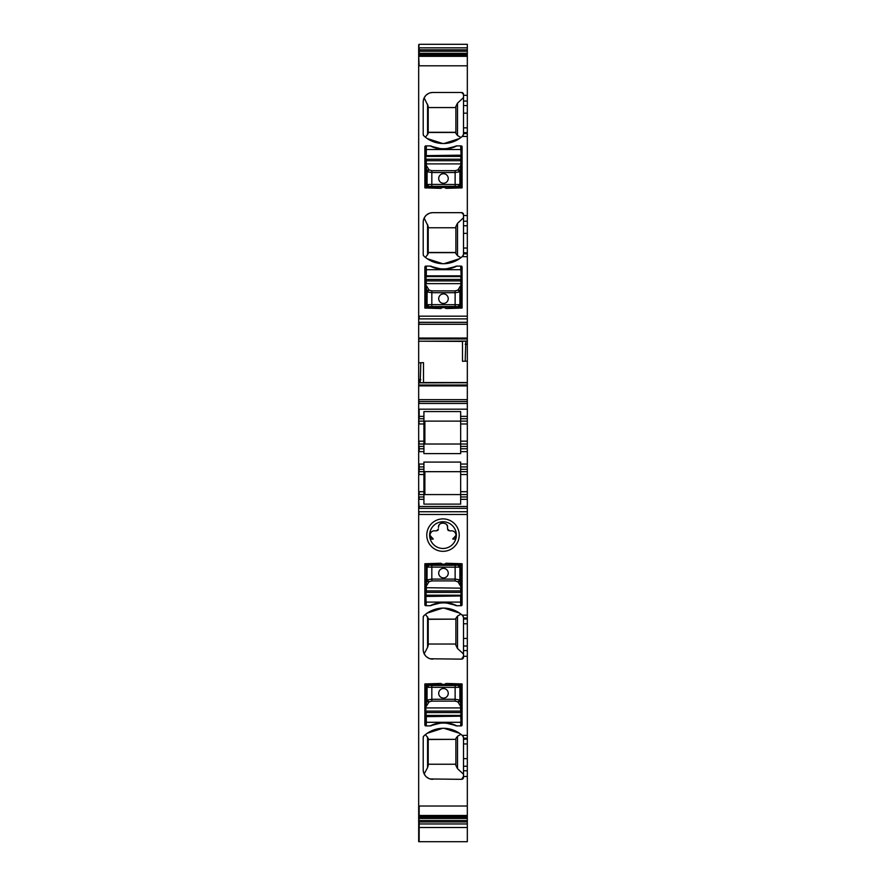 <?xml version="1.0" encoding="UTF-8"?>
<svg xmlns="http://www.w3.org/2000/svg" width="886" height="886" viewBox="0 0 886 886"><rect width="100%" height="100%" fill="white"/><g stroke="black" fill="none" stroke-linecap="round" stroke-linejoin="round"><path stroke-width="1.33" d="M424.394 421.116L423.918 444.008L467.321 444.008L467.321 418.735L460.654 418.735L460.654 421.116L424.87 421.116L424.87 444.008L460.654 444.008L460.654 446.4L467.321 446.4L467.321 444.008L460.654 444.008L460.654 421.116L424.87 421.116M460.654 469.292L467.321 469.292L467.321 464.042L460.654 464.042L460.654 471.673L424.87 471.673L424.87 494.576L460.654 494.576L419.156 494.576L419.156 491.708L423.918 491.708L423.918 471.673L460.654 471.673L460.654 491.708L467.321 491.708L467.321 499.339L460.654 499.339L460.654 504.123L423.918 504.123L423.918 499.339L419.156 499.339L419.156 496.957L423.918 496.957L423.918 491.708M428.215 739.345L455.88 739.345L428.215 739.511M428.215 132.468L455.88 132.468M455.88 132.291L428.215 132.291M428.215 252.665L455.88 252.665M455.88 252.488L428.215 252.488M428.215 619.137L455.88 619.137L428.215 619.314M460.908 614.109L457.497 616.102L455.88 618.262L455.88 645.307L455.88 619.314M425.834 585.779L425.834 587.174M425.834 587.706L460.654 588.16L460.654 590.896L425.834 590.896L425.834 599.479L424.87 599.479M461.13 590.896L460.654 592.38L426.31 592.38L426.31 564.692L460.642 564.692L461.13 601.893L462.082 601.893M461.13 707.914L461.13 705.976L460.654 706.43L460.654 711.104L426.31 711.104L425.834 712.577L425.834 707.914L461.13 707.914L461.13 711.104L461.13 707.371M462.082 722.09L461.13 722.09L461.13 711.104L460.654 712.577L426.31 712.577L425.834 715.877L425.834 712.577L425.834 719.676L424.87 719.676M425.834 266.099A0.952 0.952 0 0 0 424.87 267.051L424.87 308.073L440.951 308.55A3.821 3.821 0 0 1 446.001 308.55L462.082 308.073L462.082 267.051A0.952 0.952 0 0 0 461.13 266.099L456.833 266.099A3.334 3.334 0 0 0 455.482 266.387A29.57 29.57 0 0 1 431.471 266.387A3.334 3.334 0 0 0 430.12 266.099L425.834 266.099L425.834 269.909L424.87 269.909M461.13 284.096L460.654 280.906L426.31 280.906L426.31 283.642L460.654 283.642L461.13 286.023L461.13 269.909L462.082 269.909M425.834 284.096L425.834 272.334L424.87 272.334M425.834 280.906L426.31 279.433L460.654 279.433L461.13 284.627M424.87 283.265L425.834 283.265L424.87 283.265M461.13 283.265L462.082 283.265L461.13 283.265M461.13 161.64L461.13 163.899L425.834 163.899L425.834 149.712L424.87 149.712M425.834 163.899L425.834 165.837L426.31 165.372L426.31 160.709L461.13 160.709L461.13 149.712L462.082 149.712M460.587 165.604L458.029 169.713A1.905 1.816 15.7 0 1 459.923 171.53L461.063 166.059L460.654 159.225L426.31 159.225L425.834 164.431M424.87 163.068L425.834 163.068L424.87 163.068M461.13 163.068L462.082 163.068L461.13 163.068M442.812 522.906A4.53 4.53 0 0 0 438.504 526.882L438.47 527.436A4.53 4.53 0 0 1 438.481 527.048M438.193 529.906A1.905 1.905 0 0 1 437.529 530.559M438.47 528.92L436.565 530.825L434.417 530.825L436.565 530.825M430.74 532.707A4.53 4.53 0 0 1 432.324 531.334M432.9 538.411A0.952 0.952 0 0 1 433.176 539.076L429.887 535.188C430.53 532.253 432.036 530.792 434.417 530.825M431.15 537.669A2.857 2.857 0 0 1 430.286 536.75M447.53 528.92L447.53 527.436L447.53 528.92L449.435 530.825L451.583 530.825C453.964 530.792 455.47 532.253 456.113 535.188L452.824 539.076A0.952 0.952 0 0 1 453.1 538.411M455.714 536.75A2.857 2.857 0 0 1 454.85 537.669M453.676 531.334A4.53 4.53 0 0 1 455.26 532.707M449.435 530.825L451.583 530.825M448.471 530.559A1.905 1.905 0 0 1 447.807 529.906M446.843 525.033A4.53 4.53 0 0 1 447.53 527.436C448.526 522.308 438.337 521.422 438.504 526.882M460.908 734.306L457.497 736.299L455.88 738.459L455.88 765.504L455.88 764.241L428.215 764.241M457.497 736.299L457.497 768.649L455.88 765.504M455.88 739.345L455.88 738.459M455.88 764.241L455.88 739.511M427.573 737.019L427.573 767.597L428.215 765.504L428.215 738.459L425.479 734.572L423.807 736.011A28.618 28.618 0 0 1 462.182 735.358L463.511 737.407L462.902 736.011M455.88 644.044L428.215 644.044M457.497 616.102L457.497 648.452L455.88 645.307M455.88 619.137L455.88 618.262M427.573 616.822L427.573 647.4L428.215 645.307L428.215 618.262L425.479 614.363L423.807 615.814A28.618 28.618 0 0 1 462.182 615.15L463.511 617.199L462.902 615.814M424.87 494.576L424.87 471.673M463.511 217.79L457.497 223.35L455.88 226.506L455.88 253.551L457.497 255.711L460.908 257.693M455.88 227.757L428.215 227.757M423.663 219.285L424.161 218.045L428.215 226.506L428.215 253.551L425.479 257.438L423.807 255.999A28.618 28.618 0 0 0 462.182 256.652L463.511 254.603L462.902 255.999M463.511 97.582L457.497 103.153L455.88 106.298L455.88 133.343L457.497 135.503L460.908 137.496M455.88 107.56L428.215 107.56M423.663 99.077L424.161 97.837L428.215 106.298L428.215 133.343L425.479 137.241L423.807 135.802A28.618 28.618 0 0 0 462.182 136.455L463.511 134.406L462.902 135.802M432.457 605.005L439.877 603.1M446.909 603.078L454.507 605.005M462.082 588.537L461.13 588.537M425.834 588.537L424.87 588.537M432.457 725.213L439.877 723.297M446.909 723.275L454.507 725.213M462.082 708.734L461.13 708.734M425.834 708.734L424.87 708.734M457.497 768.649L463.511 774.22M427.573 767.597L424.161 773.965L425.69 776.214M418.679 44.71L418.679 806.016L467.321 806.016L467.321 776.468L463.511 776.468L461.606 779.326L430.164 778.971M429.045 778.584L426.376 776.9M432.745 779.326A9.536 9.536 0 0 1 423.209 769.79L423.353 771.485M423.663 772.725L424.161 773.965M423.209 769.79L423.209 737.407L423.807 736.011L423.209 737.407A1.905 1.905 0 0 1 423.807 736.011M459.513 733.287L444.03 728.303M442.679 728.303L427.207 733.287M457.497 648.452L463.511 654.023M427.573 647.4L424.161 653.768L425.69 656.017M467.321 776.468L467.321 656.271L463.511 656.271L461.606 659.129L430.164 658.774M429.045 658.387L426.376 656.692M432.745 659.129A9.536 9.536 0 0 1 423.209 649.593L423.353 651.288M423.663 652.528L424.161 653.768M423.209 649.593L423.209 617.199L423.807 615.814L423.209 617.199A1.905 1.905 0 0 1 423.807 615.814M459.513 613.09L444.03 608.106M442.679 608.106L427.207 613.09M424.394 471.673L419.156 471.673L419.156 464.042L423.918 464.042L423.918 462.082L460.654 462.082L460.654 464.042M432.457 266.797L439.877 268.713M446.909 268.724L454.507 266.797M432.457 146.6L439.877 148.505M446.909 148.527L454.507 146.6M459.513 258.712L444.03 263.707M442.679 263.707L427.207 258.712M461.606 212.673A1.905 1.905 0 0 1 463.511 214.578L461.606 212.673L432.745 212.673A9.536 9.536 0 0 0 423.209 222.22L423.209 254.603L423.807 255.999L423.209 254.603A1.905 1.905 0 0 0 423.807 255.999M423.209 222.22L423.353 220.514M432.745 212.673L430.164 213.028M429.045 213.426L426.376 215.11M425.69 215.796L424.161 218.045M459.513 138.515L444.03 143.51M442.679 143.51L427.207 138.515M461.606 92.476A1.905 1.905 0 0 1 463.511 94.381L461.606 92.476L432.745 92.476A9.536 9.536 0 0 0 423.209 102.012L423.209 134.406L423.807 135.802L423.209 134.406A1.905 1.905 0 0 0 423.807 135.802M423.209 102.012L423.353 100.317M432.745 92.476L430.164 92.831M429.045 93.218L426.376 94.913M425.69 95.599L424.161 97.837M460.654 418.735L460.654 411.569L423.918 411.569L423.918 416.342L419.156 416.342L419.156 418.735L423.918 418.735L423.918 416.342M450.775 549.342A16.214 16.214 0 0 1 428.769 542.885A16.214 16.214 0 0 1 435.225 520.879A16.214 16.214 0 0 1 457.231 527.336A16.214 16.214 0 0 1 450.775 549.342M430.253 539.109A13.356 13.356 0 0 1 451.472 524.789A13.356 13.356 0 0 1 449.401 546.839A13.356 13.356 0 0 1 430.253 539.109L433.176 539.076L430.253 539.109M456.833 605.714A3.334 3.334 0 0 1 455.482 605.426A29.57 29.57 0 0 0 431.471 605.426A3.334 3.334 0 0 1 430.12 605.714L425.834 605.714A0.952 0.952 0 0 1 424.87 604.75L424.87 563.74L440.951 563.252A3.821 3.821 0 0 0 446.001 563.252L462.082 563.74L462.082 604.75A0.952 0.952 0 0 1 461.13 605.714L456.833 605.714A29.57 29.57 0 0 0 430.12 605.714M456.833 725.911A3.334 3.334 0 0 1 455.482 725.623A29.57 29.57 0 0 0 431.471 725.623A3.334 3.334 0 0 1 430.12 725.911L425.834 725.911A0.952 0.952 0 0 1 424.87 724.958L424.87 683.937L440.951 683.46A3.821 3.821 0 0 0 446.001 683.46L462.082 683.937L462.082 724.958A0.952 0.952 0 0 1 461.13 725.911L456.833 725.911A29.57 29.57 0 0 0 430.12 725.911M463.511 776.468L463.511 766.246L467.321 766.246M467.321 758.637L463.511 758.637L463.511 766.246M463.511 758.637L463.511 743.963L467.321 743.963M467.321 739.201L463.511 739.201L463.511 743.963M463.511 739.201L463.511 737.407M463.511 777.421A1.905 1.905 0 0 1 461.606 779.326M463.511 656.271L463.511 646.038L467.321 646.038L467.321 650.568L463.511 650.568M467.321 646.038L467.321 638.441L463.511 638.441L463.511 646.038M463.511 638.441L463.511 623.766L467.321 623.766L467.321 638.441M467.321 623.766L467.321 619.004L463.511 619.004L463.511 623.766M463.511 619.004L463.511 617.199M463.511 657.224A1.905 1.905 0 0 1 461.606 659.129M423.918 499.339L423.918 496.957M423.918 471.673L423.918 466.911L418.679 466.911M418.679 448.781L423.918 448.781L423.918 453.61L460.654 453.61L460.654 451.638L467.321 451.638L467.321 464.042M460.654 446.4L460.654 451.638M460.654 499.339L460.654 491.708M423.918 464.042L423.918 466.911M418.679 444.008L423.918 444.008L423.918 448.781M423.918 418.735L423.918 444.008M418.679 421.116L423.918 421.116M423.508 382.719L423.508 362.651L420.817 362.751L420.197 382.852L467.321 382.719L467.321 416.342L460.654 416.342M420.817 362.751L418.679 362.806M467.321 382.719L467.321 361.123L462.492 361.289L462.492 341.221M465.183 361.2L465.803 341.088L419.156 341.221L465.715 341.199M430.12 145.902A3.334 3.334 0 0 1 431.471 146.19A29.57 29.57 0 0 0 455.482 146.19A3.334 3.334 0 0 1 456.833 145.902L461.13 145.902A0.952 0.952 0 0 1 462.082 146.854L462.082 187.876L446.001 188.353A3.821 3.821 0 0 0 440.951 188.353L424.87 187.876L424.87 146.854A0.952 0.952 0 0 1 425.834 145.902L430.12 145.902A29.57 29.57 0 0 0 456.833 145.902M463.511 214.578L463.511 254.603M463.511 94.381L463.511 134.406M418.679 806.016L418.679 823.958L467.321 823.958L467.321 841.7L418.679 841.7L418.679 826.583M418.679 821.975L467.321 821.975L467.321 823.958M467.321 821.975L467.321 816.006L418.679 816.006M467.321 806.016L467.321 816.006M467.321 656.271L467.321 650.568M467.321 619.004L467.321 499.339M460.654 494.576L467.321 494.576L460.654 494.576M467.321 469.292L467.321 491.708M467.321 471.673L460.654 471.673M467.321 466.911L460.654 466.911M460.654 448.781L467.321 448.781L467.321 451.638M467.321 448.781L467.321 446.4M467.321 421.116L460.654 421.116M467.321 418.735L467.321 416.342M418.679 401.557L467.321 401.557M467.321 361.123L467.321 344.266L465.183 344.266M418.679 324.287L467.321 324.287L467.321 344.266M467.321 324.287L467.321 322.382L418.679 322.382M418.679 316.169L467.321 316.169L467.321 322.382M463.511 252.809L467.321 252.809L467.321 316.169M467.321 252.809L467.321 55.796L418.679 55.796M418.679 53.337L467.321 53.337L467.321 55.796M467.321 53.337L467.321 47.844L419.156 47.844L419.156 49.826L467.321 49.826M418.679 47.844L419.156 44.3L467.321 44.3L467.321 47.844M418.679 823.958L418.679 827.103M467.321 506.493L419.156 506.493L467.321 506.526M418.679 499.339L419.156 508.342L467.321 508.342M418.679 494.576L418.679 496.957M418.679 471.673L419.156 474.542L423.918 474.542M419.156 416.342L419.156 409.188L467.321 409.188M419.156 341.199L462.492 341.409M452.824 539.109L455.747 539.109L452.824 539.109M457.984 565.179L461.13 565.168L459.889 567.084A1.905 1.905 -111.8 0 0 457.984 565.179L459.878 567.084L455.127 567.184L455.127 565.279L457.973 565.179M461.13 605.714L461.13 602.103L425.834 602.103L425.834 605.714M425.834 602.103L425.834 592.38L426.31 595.204L460.654 595.204L460.654 595.968L425.834 596.444M461.13 602.103L460.654 595.968L460.654 605.714M461.13 595.68L461.13 596.444M426.343 564.703L428.968 565.179L427.074 567.084L455.127 567.184L455.127 579.09L459.878 579.898L459.878 567.084M431.825 580.917L455.127 580.917L455.127 579.09L431.825 579.09L431.825 580.917L428.979 581.725L427.074 579.898L431.825 579.09L431.825 565.279L455.127 565.279M461.13 587.706L461.13 585.779M457.973 581.725L459.923 580.075A1.905 1.816 -15.7 0 1 458.029 581.892L455.127 580.917M425.867 565.179L427.074 567.084A1.905 1.905 111.8 0 1 428.968 565.179L431.825 565.279M425.9 585.546L427.03 580.075A1.905 1.816 -164.3 0 0 428.924 581.892L426.376 586L425.834 585.79M460.654 586.233L458.029 581.892M460.587 586L459.923 580.075M443.476 568.369A4.773 4.773 0 0 0 438.703 573.131A4.773 4.773 0 0 0 443.476 577.905A4.773 4.773 0 0 0 448.25 573.131A4.773 4.773 0 0 0 443.476 568.369M457.973 290.076L455.127 290.896L455.127 292.712L459.878 291.904L457.973 290.076L460.587 285.801L461.13 286.023L460.654 307.121L426.31 307.121L425.834 306.645L428.968 306.622L427.074 304.718A1.905 1.905 68.2 0 0 428.968 306.622L431.825 306.534L431.825 304.629L427.074 304.718L425.834 306.645L425.834 286.023L427.074 291.904L427.074 304.718M425.834 281.837L425.834 284.627M430.12 266.099A29.57 29.57 0 0 0 456.833 266.099M426.31 266.099L426.31 275.834L460.654 275.834L461.13 279.433L460.654 276.598L426.31 276.598L425.834 279.433L425.834 269.698L461.13 269.698L461.13 266.099M461.13 269.698L461.13 276.122M460.609 307.099L457.973 306.622L459.878 304.718L431.825 304.629L431.825 292.712L427.074 291.904L428.979 290.076L431.825 290.896L455.127 290.896M461.085 306.622L459.878 304.718A1.905 1.905 -68.2 0 1 457.984 306.622M461.063 286.256L459.923 291.738A1.905 1.816 15.7 0 0 458.029 289.91M426.31 285.569L428.924 289.91A1.905 1.816 164.3 0 0 427.03 291.738M443.476 303.444A4.773 4.773 0 0 0 448.25 298.671A4.773 4.773 0 0 0 443.476 293.897A4.773 4.773 0 0 0 438.703 298.671A4.773 4.773 0 0 0 443.476 303.444M425.867 186.425L460.654 186.913L426.31 186.913L425.834 186.437L428.968 186.425L427.074 184.521A1.905 1.905 68.2 0 0 428.968 186.425L431.825 186.337L431.825 184.421L427.074 184.521L425.834 186.437L425.834 165.815L427.074 171.707L427.074 184.521M461.063 166.059L460.654 186.913L461.13 186.437L459.889 184.521L431.825 184.421L431.825 172.515L427.074 171.707L428.979 169.879L431.825 170.688L455.127 170.688L455.127 186.337L431.825 186.337M425.834 145.902L425.834 149.501L461.13 149.501L461.13 145.902M461.13 149.501L461.13 159.225L460.654 156.401L426.31 156.401L426.31 155.637L461.13 155.161M425.834 149.501L426.31 155.637L426.31 145.902M425.834 155.925L425.834 155.161M461.13 163.899L461.13 165.837L460.654 165.372M455.127 170.688L457.973 169.879L459.878 171.707L455.127 172.515L431.825 172.515L431.825 170.688M457.973 186.425L459.878 184.521A1.905 1.905 -68.2 0 1 457.984 186.425L455.127 186.337M426.31 165.372L428.924 169.713A1.905 1.816 164.3 0 0 427.03 171.53M460.609 186.902L457.984 186.425M443.476 183.236A4.773 4.773 0 0 0 448.25 178.474A4.773 4.773 0 0 0 443.476 173.7A4.773 4.773 0 0 0 438.703 178.474A4.773 4.773 0 0 0 443.476 183.236M457.984 685.376L426.31 684.889L460.654 684.889L461.13 685.365L459.889 687.281A1.905 1.905 -111.8 0 0 457.984 685.376L459.878 687.292L455.127 687.381L455.127 685.476L457.973 685.387M425.834 707.914L426.31 684.889L425.834 685.365L427.074 687.292L455.127 687.381L455.127 699.287L459.878 700.106L459.889 687.281M460.654 684.889L461.13 705.987L459.878 700.106L457.973 701.922L455.127 701.114L431.825 701.114L431.825 685.476L455.127 685.476M425.834 710.173L425.834 707.371M461.13 725.911L461.13 722.3L425.834 722.3L425.834 725.911M425.834 722.3L425.834 715.877M461.13 722.3L460.654 716.176L425.834 716.641M426.31 725.911L426.31 715.412L460.654 715.412L461.13 712.577L461.13 716.641M425.834 711.104L425.834 705.987L427.03 700.272A1.905 1.816 -164.3 0 0 428.924 702.1L426.376 706.197L425.9 705.743M431.825 701.114L428.979 701.922L427.074 700.106L431.825 699.287L455.127 699.287L455.127 701.114M425.867 685.376L428.968 685.376L427.074 687.292L427.03 700.272M431.825 685.476L428.979 685.387A1.905 1.905 111.8 0 0 427.074 687.281M460.654 706.43L458.029 702.1A1.905 1.816 -15.7 0 0 459.923 700.272M443.476 688.566A4.773 4.773 0 0 0 438.703 693.339A4.773 4.773 0 0 0 443.476 698.102A4.773 4.773 0 0 0 448.25 693.339A4.773 4.773 0 0 0 443.476 688.566M462.082 589.057L461.13 589.057M425.834 589.057L424.87 589.057M462.082 591.471L461.13 591.471M425.834 591.471L424.87 591.471M462.082 599.479L461.13 599.479M425.834 601.893L424.87 601.893M462.082 709.265L461.13 709.265M425.834 709.265L424.87 709.265M462.082 711.679L461.13 711.679M425.834 711.679L424.87 711.679M462.082 719.676L461.13 719.676M425.834 722.09L424.87 722.09M461.13 272.334L462.082 272.334M425.834 280.33L424.87 280.33M462.082 280.33L461.13 280.33M424.87 282.745L425.834 282.745M461.13 282.745L462.082 282.745M424.87 152.126L425.834 152.126M461.13 152.126L462.082 152.126M425.834 160.133L424.87 160.133M462.082 160.133L461.13 160.133M424.87 162.548L425.834 162.548M461.13 162.548L462.082 162.548M427.573 224.413L427.573 254.98M457.497 223.35L457.497 255.711M427.573 104.205L427.573 134.783M457.497 103.153L457.497 135.503M462.082 579.953L461.13 579.953M425.834 579.953L424.87 579.953M462.082 581.98L461.13 581.98M425.834 581.98L424.87 581.98M462.082 588.116L461.13 588.116M425.834 588.116L424.87 588.116M462.082 700.15L461.13 700.15M425.834 700.15L424.87 700.15M462.082 702.177L461.13 702.177M425.834 702.177L424.87 702.177M462.082 708.313L461.13 708.313M425.834 708.313L424.87 708.313M424.87 283.686L425.834 283.686M461.13 283.686L462.082 283.686M462.082 289.833L461.13 289.833M425.834 289.833L424.87 289.833M424.87 291.859L425.834 291.859M461.13 291.859L462.082 291.859M424.87 163.489L425.834 163.489M461.13 163.489L462.082 163.489M462.082 169.636L461.13 169.636M425.834 169.636L424.87 169.636M424.87 171.651L425.834 171.651M461.13 171.651L462.082 171.651M423.918 469.292L418.679 469.292M423.918 446.4L419.156 446.4L419.156 451.638L423.918 451.638M423.918 441.15L419.156 441.15L418.679 446.4M423.918 423.973L419.156 423.973L418.679 418.735M418.679 382.852L419.156 379.673L420.817 379.673M419.156 382.852L420.197 382.852M419.156 821.975L419.156 841.7M418.679 820.558L419.156 818.476L467.321 818.476M419.156 820.558L467.321 820.558M418.679 816.394L419.156 817.136L467.321 817.136M419.156 816.394L467.321 816.394M419.156 806.016L419.156 815.474L467.321 815.474M467.321 770.765L463.511 770.765M463.511 738.215L467.321 738.215M467.321 735.358L462.182 735.358M463.511 618.018L467.321 618.018M467.321 615.15L462.182 615.15M418.679 511.743L419.156 514.478L467.321 514.478M419.156 511.743L467.321 511.743M467.321 496.957L460.654 496.957M467.321 474.542L460.654 474.542M467.321 441.15L460.654 441.15M467.321 423.973L460.654 423.973M418.679 399.652L419.156 403.473L467.321 403.473M419.156 399.652L467.321 399.652M418.679 384.989L419.156 385.897L467.321 385.897M419.156 384.989L467.321 384.989M420.285 382.741L467.321 382.741M423.508 382.53L467.321 382.53M467.321 341.088L465.803 341.088M418.679 338.053L419.156 338.961L467.321 338.961M419.156 338.053L467.321 338.053M419.156 324.287L419.156 322.294L467.321 322.294M419.156 316.169L419.156 318.894L467.321 318.894M462.182 256.652L467.321 256.652M463.511 253.795L467.321 253.795M463.511 248.036L467.321 248.036M463.511 233.372L467.321 233.372M463.511 225.764L467.321 225.764M463.511 221.234L467.321 221.234M463.511 215.542L467.321 215.542M462.182 136.455L467.321 136.455M463.511 133.587L467.321 133.587M463.511 132.612L467.321 132.612M463.511 127.839L467.321 127.839M463.511 113.164L467.321 113.164M463.511 105.567L467.321 105.567M463.511 101.037L467.321 101.037M463.511 95.334L467.321 95.334M418.679 56.327L419.156 65.797L467.321 65.797M419.156 56.327L467.321 56.327M418.679 54.666L419.156 55.408L467.321 55.408M419.156 54.666L467.321 54.666M419.156 53.337L419.156 51.255L467.321 51.255M425.834 595.68L426.31 605.714M427.03 580.075L427.074 567.084M461.13 275.358L460.654 266.099M425.834 275.358L425.834 276.122M431.825 290.896L431.825 292.712L455.127 292.712L455.127 306.534L431.825 306.534M459.923 291.738L459.878 304.718M457.973 306.622L455.127 306.534M461.13 155.925L460.654 145.902M459.923 171.53L459.878 184.521M461.13 715.877L460.654 725.911M418.679 827.502L467.321 827.502"/></g></svg>

